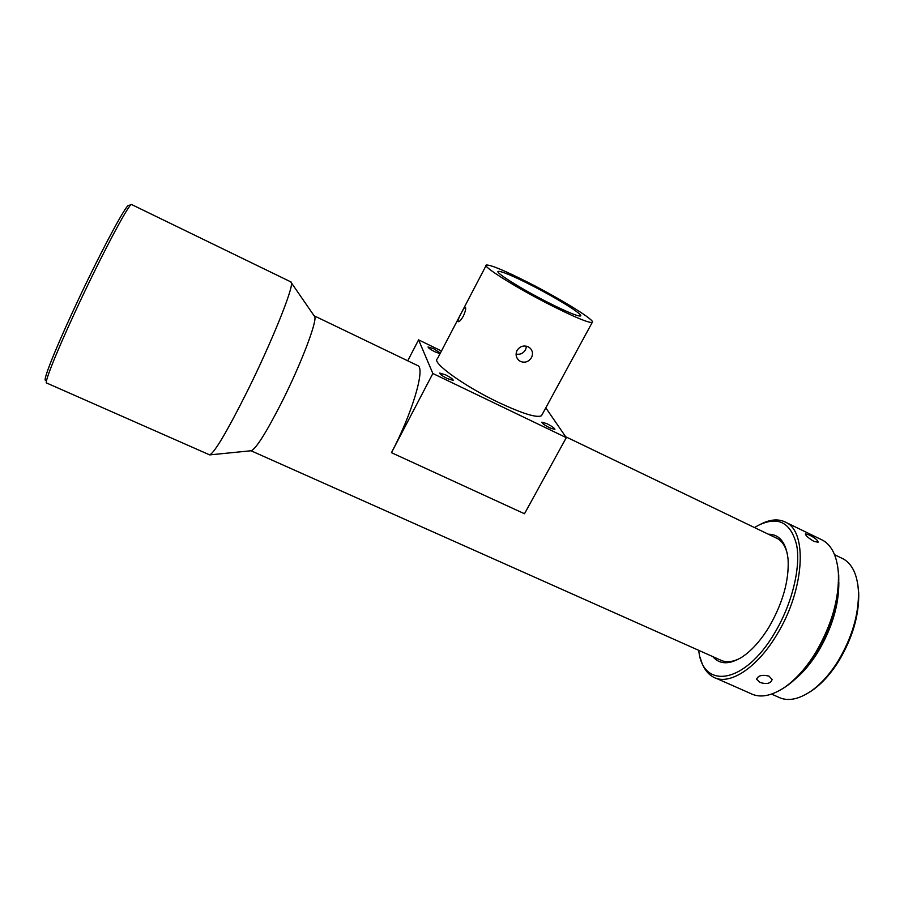 <?xml version="1.0" encoding="UTF-8"?>
<svg xmlns="http://www.w3.org/2000/svg" width="904" height="904" viewBox="0 0 904 904"><rect width="100%" height="100%" fill="white"/><g stroke="black" fill="none" stroke-linecap="round" stroke-linejoin="round"><path stroke-width="1.36" d="M131.295 204.632L128.741 205.457C126.65 203.004 97.643 257.561 72.727 311.744C53.607 353.068 42.307 382.2 45.731 380.211M131.882 204.677L131.555 204.519C129.136 202.892 99.79 258.363 74.546 313.179C55.234 354.899 43.641 384.471 46.737 383.059L209.694 454.893C214.576 452.621 226.972 431.683 246.882 392.087C271.403 342.819 293.258 288.557 291.416 282.862L290.625 281.788M314.05 315.699L314.818 316.818C316.875 322.4 300.716 364.674 281.72 402.303C266.205 432.666 256.024 448.813 251.199 450.746L209.694 454.893M417.128 365.318L418.043 365.758C425.264 369.114 412.043 413.806 391.455 452.678L432.858 373.499L418.586 339.859L407.738 360.809M775.485 537.643L777.632 538.682C782.344 541.451 785.599 546.604 787.407 554.129M712.77 656.598C719.527 664.519 729.11 664.79 741.517 657.4C751.394 651.016 760.637 640.755 769.259 626.619C782.898 602.719 789.169 580.289 788.085 559.35C786.209 542.683 779.621 534.298 768.332 534.207M740.263 658.168C732.364 662.248 725.629 662.801 720.07 659.852L251.018 450.757M440.372 353.057L433.57 348.684L428.067 346.933C428.078 347.837 430.406 349.475 435.027 351.848L440.056 353.679M447.322 378.584L453.175 380.347C453.186 379.284 450.667 377.465 445.615 374.866L439.739 373.081C439.706 374.143 442.237 375.974 447.322 378.584M549.756 427.863L554.886 429.423C554.807 428.293 552.174 426.394 547.01 423.716L541.858 422.157C541.925 423.275 544.558 425.185 549.756 427.863M463.255 316.298C465.402 311.496 466.125 308.467 465.424 307.236C464.679 307.123 463.3 309.078 461.277 313.1C458.769 317.699 457.74 320.558 458.181 321.677C459.277 321.982 460.961 320.197 463.255 316.298M529.179 282.963C505.042 270.737 490.77 264.759 486.363 265.03C481.369 265.821 516.003 287.63 550.626 305.134C574.718 317.225 588.583 322.988 592.222 322.445C596.583 321.112 561.949 299.619 529.179 282.963M486.092 265.561L437.366 358.82C431.095 362.21 463.978 386.031 498.511 402.427C522.58 413.682 536.919 418.111 541.507 415.716L542.05 414.721M517.043 350.447C515.404 354.085 515.924 357.317 518.602 360.154L520.467 361.442C525.043 363.114 528.716 361.826 531.484 357.588C533.213 353.882 532.682 350.662 529.902 347.927L528.286 346.842C523.631 345.068 519.89 346.266 517.043 350.447M754.535 527.574L758.083 525.484C777.937 515.709 790.797 522.229 796.65 545.044C800.921 567.599 791.994 604.222 774.558 633.15C744.489 684.509 702.464 689.808 698.747 650.383L698.747 650.349M760.897 524.071C770.694 519.099 779.225 518.625 786.48 522.648C807.769 532.75 804.198 590.561 776.818 634.71C756.659 668.711 728.613 686.136 713.166 676.972C706.871 673.446 702.566 666.96 700.261 657.536M526.557 346.221L525.552 349.69C523.28 353.419 520.128 354.865 516.082 354.052M813.995 541.428L818.075 542.197C818.007 540.332 815.069 537.914 809.238 534.965L805.385 533.812C805.532 535.53 808.402 538.072 813.995 541.428M820.21 539.033L823.092 540.434C832.121 545.835 837.228 556.864 838.415 573.543C839.183 598.866 831.612 625.184 815.702 652.507C806.074 668.067 795.576 679.763 784.231 687.594C771.01 696.261 759.744 698.204 750.422 693.413L715.878 678.169M548.061 302.478C566.797 311.891 577.611 316.4 580.504 315.993C583.95 315.01 557.033 298.263 531.394 285.246C512.613 275.743 501.55 271.121 498.206 271.358C494.375 272.014 521.303 288.941 548.061 302.478M837.601 565.893L838.72 575.204C839.477 599.973 832.087 625.692 816.538 652.383C807.136 667.581 796.876 679.017 785.768 686.678L781.983 689.063M759.812 682.384C766.716 684.52 770.818 683.56 772.118 679.514L768.999 676.124C762.083 674.463 757.97 675.525 756.671 679.299L759.812 682.384M838.822 582.266C838.968 604.753 832.132 627.828 818.289 651.479C811.216 662.96 803.475 672.203 795.068 679.209M840.923 557.779L843.624 559.09C852.506 564.378 857.444 575.125 858.45 591.306C858.947 613.895 852.246 637.004 838.324 660.666C830.053 673.955 820.956 684.113 811.024 691.131C798.255 699.719 787.282 701.673 778.107 696.995L771.598 694.114M857.76 584.097L858.721 592.9C859.218 614.935 852.687 637.467 839.115 660.519C831.058 673.469 822.177 683.379 812.493 690.238L808.865 692.588M418.586 339.859L441.457 350.989M391.455 452.678L524.489 513.754L566.299 437.649L432.858 373.499M545.79 407.84L566.299 437.649M131.555 204.519L291.133 282.037M314.818 316.818L291.416 282.862M314.411 315.925L418.043 365.758M565.689 436.756L777.632 538.682M518.602 360.142L516.749 357.532M786.48 522.648L823.092 540.434M838.72 575.204L838.415 573.543M834.573 554.706L843.624 559.09M858.721 592.9L858.45 591.306M592.222 322.445L541.507 415.716M785.768 686.678L784.231 687.594M756.671 679.299L756.682 678.723M812.493 690.238L811.024 691.131"/></g></svg>
